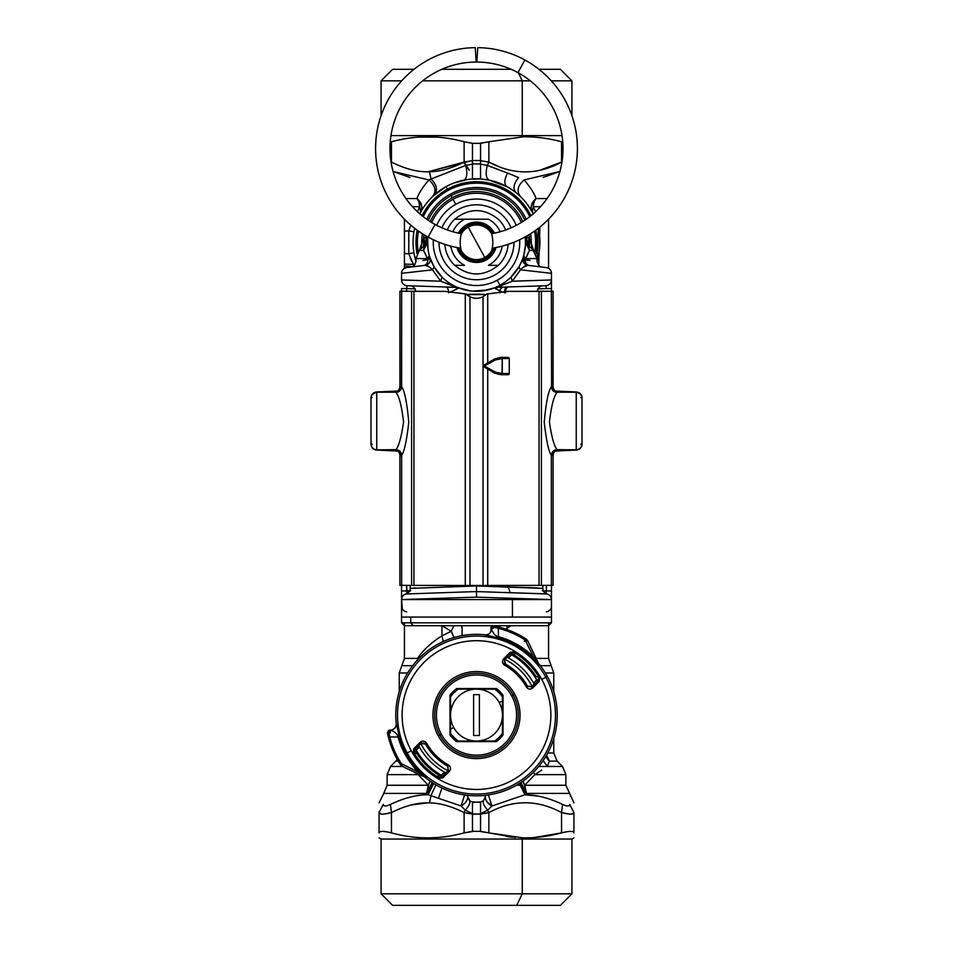 <?xml version="1.0" encoding="UTF-8"?>
<svg xmlns="http://www.w3.org/2000/svg" width="953" height="953" viewBox="0 0 953 953"><rect width="100%" height="100%" fill="white"/><g stroke="black" fill="none" stroke-linecap="round" stroke-linejoin="round"><path stroke-width="1.43" d="M491.736 617.056L493.809 617.056M410.683 590.8L401.547 590.943L401.547 585.345L401.547 606.191C401.475 609.038 403.167 610.944 406.609 611.909M512.44 617.056L401.547 617.056L410.719 617.056L410.719 622.821L401.547 622.821L410.719 622.821L410.719 617.056L512.44 617.056L512.44 599.568L512.44 617.056L551.453 617.056L512.44 617.056M402.357 609.146L401.547 599.568L512.44 599.568L401.547 599.568L476.5 597.15L551.453 599.568L512.44 599.568L551.453 599.568L476.5 597.15L401.547 599.568C401.725 596.721 403.167 594.863 405.871 593.981L476.5 591.563L476.5 597.15L476.5 591.563L405.871 593.981C408.575 593.1 410.016 591.241 410.195 588.394L476.5 585.976L476.5 591.563L476.5 587.953M537.695 587.93L476.5 585.976L508.294 587.131L510.212 592.718L476.5 591.563L510.212 592.718L508.294 587.131L542.805 588.394C542.984 591.241 544.425 593.1 547.129 593.981L510.212 592.718L546.677 593.85M508.294 587.131L508.294 585.452L508.294 587.131M546.391 288.568L545.89 285.721A5.766 5.766 0 0 0 551.453 279.956L512.273 281.218L496.704 287.341L545.89 285.721C549.285 285.292 551.144 283.363 551.453 279.956L551.453 288.568L546.391 288.568L551.453 288.568L551.453 291.249L551.453 279.956C551.144 283.363 549.285 285.292 545.89 285.721L546.391 288.568L537.718 288.878L546.391 288.568M543.353 590.836L546.391 590.943L546.391 585.38L546.391 590.943L542.317 590.8M505.531 292.797C505.59 289.343 506.448 287.425 508.092 287.044C506.448 287.425 505.59 289.343 505.531 292.797M504.471 292.845C504.53 289.39 505.352 287.461 506.936 287.079L508.092 287.044M495.024 287.651L495.095 288.497L502.946 292.237L499.217 290.605L502.171 287.246L499.217 290.605L495.095 288.497L497.621 287.401L495.095 288.497L495.024 287.651L496.704 287.341L482.194 290.963M495.929 287.27L496.549 287.008M497.823 286.412L499.777 285.412M504.423 282.553L499.991 285.292L501.361 285.948L499.991 285.292L502.469 283.839M503.446 283.22L504.876 282.231M506.281 281.206L510.582 277.502M510.975 277.12L512.273 281.218L510.975 277.12L518.873 266.923L520.469 269.818L512.273 281.218L520.469 269.818L551.453 273.332L551.453 279.956L551.453 273.332L520.469 269.818L518.873 266.923L520.171 264.529M514.096 273.714L518.873 266.911M526.914 236.868L528.724 238.143L526.914 236.868A50.7 50.7 0 0 0 526.806 236.01A50.7 50.7 0 0 1 526.914 236.868L525.234 237.047L526.902 236.856L526.747 239.346L525.234 237.035L525.508 242.276L529.487 250.436L525.508 242.276M525.413 245.362L524.996 249.352M525.365 246.017L523.697 255.487L525.472 258.585L523.697 255.487L522.994 257.775L525.186 259.764L522.994 257.775A5.766 5.766 0 0 0 527.759 265.315L527.759 265.315A5.766 5.766 0 0 1 522.994 257.775C522.22 261.777 523.816 264.291 527.759 265.315L546.391 267.602C549.512 268.246 551.203 270.152 551.453 273.332A5.766 5.766 0 0 0 546.391 267.602L527.759 265.315C526.259 264.946 523.828 266.447 520.469 269.818M522.625 258.847L521.529 261.634M510.939 277.156L507.794 279.991M499.991 285.292A49.008 49.008 0 0 0 525.21 236.904A49.008 49.008 0 0 1 449.22 282.993A49.008 49.008 0 0 1 427.79 236.904A49.008 49.008 0 0 0 499.991 285.292L497.228 280.23A43.242 43.242 0 0 1 433.329 239.739A43.242 43.242 0 0 0 497.228 280.23L499.991 285.292M521.339 222.502A49.008 49.008 0 0 0 431.661 222.502A49.008 49.008 0 0 1 453.009 199.272L455.772 204.335A43.242 43.242 0 0 1 516.288 225.337A43.242 43.242 0 0 0 436.712 225.337A43.242 43.242 0 0 1 455.772 204.335L453.009 199.272A49.008 49.008 0 0 1 521.339 222.502M498.085 286.281L496.525 287.008M470.484 290.915L457.976 287.651L457.905 288.497L457.976 287.651L456.296 287.341L407.11 285.721C403.715 285.292 401.856 283.363 401.547 279.956L401.547 273.332C401.797 270.152 403.488 268.246 406.609 267.602L425.241 265.315C429.184 264.291 430.78 261.777 430.006 257.775L429.303 255.487L427.528 258.585L423.513 250.436L424.276 245.66L427.647 238.298L427.766 237.047L426.086 236.868L427.766 237.047M457.928 287.639L456.785 287.151M456.69 287.115L454.688 286.174M454.521 286.091L450.364 283.744M442.025 277.12L440.727 281.218L442.025 277.12L434.127 266.923L432.531 269.818L434.127 266.923L430.006 257.775L427.814 259.764L427.528 258.585L429.303 255.487L428.767 253.415M431.471 261.634L430.375 258.847M428.004 249.364L427.647 238.298L426.253 239.346L427.647 238.298M432.531 269.818L401.547 273.332L432.531 269.818L440.727 281.218L432.531 269.818C429.172 266.447 426.741 264.946 425.241 265.315L429.612 267.185M427.528 258.585L415.961 258.585L427.528 258.585L427.814 259.764C427.742 262.992 426.42 264.898 423.882 265.482C426.42 264.898 427.742 262.992 427.814 259.764L422.929 260.419L427.814 259.764L430.006 257.775C430.78 261.777 429.184 264.291 425.241 265.315L406.609 267.602A5.766 5.766 0 0 0 401.547 273.332L401.547 279.956C401.856 283.363 403.715 285.292 407.11 285.721L406.609 288.568L401.547 288.568L401.547 291.249L401.547 288.568L406.609 288.568L406.609 291.249L406.609 288.568L415.282 288.878L406.609 288.568L407.11 285.721L456.296 287.341L440.727 281.218L401.547 279.956L440.727 281.218L464.147 289.712M455.379 287.401L457.905 288.497L450.054 292.237L457.905 288.497L455.379 287.401L446.064 287.079C447.648 287.461 448.47 289.39 448.529 292.845C448.47 289.39 447.648 287.461 446.064 287.079M406.49 593.779L405.871 593.981A5.766 5.766 0 0 0 401.547 599.568L401.547 590.943L406.609 590.943L406.609 585.38L407.11 593.802L406.609 590.943L409.647 590.836M373.838 449.256L371.92 447.433L373.838 449.256L376.554 450.042L395.983 450.721L376.53 450.042L397.758 451.079A5.766 5.766 0 0 0 396.234 450.733A5.766 5.766 0 0 1 397.758 451.067L375.303 449.864L372.051 447.624L370.991 444.277L372.099 444.324L370.991 444.122L372.099 444.122M486.161 294.584L466.839 294.584L486.161 294.584A112.43 112.43 0 0 0 466.839 294.584A112.43 112.43 0 0 1 486.161 294.584M499.217 290.605L499.801 292.702L499.217 290.605M472.259 291.106L487.829 289.962M547.129 593.981C549.833 594.863 551.275 596.721 551.453 599.568A5.766 5.766 0 0 0 547.129 593.981L547.117 593.981C549.833 594.863 551.275 596.721 551.453 599.568L551.453 606.203M546.391 590.943L545.89 593.802L546.391 590.943L551.453 590.943L546.391 590.943M427.647 238.417L424.276 245.66L427.647 238.417M427.492 242.276L423.513 250.436L419.332 250.436L423.513 250.436L427.492 242.276L427.837 248.125M424.299 245.636L426.253 239.346L426.086 236.868L426.253 239.346L424.276 245.66L424.276 238.143L426.086 236.868A50.7 50.7 0 0 1 426.194 236.01A50.7 50.7 0 0 0 426.086 236.868L424.276 238.143L424.276 245.66L423.537 246.362L423.537 238.75L424.276 238.143L423.537 238.75A53.082 53.082 0 0 1 423.954 234.688A53.082 53.082 0 0 0 423.537 238.75L423.537 246.362L424.276 245.66L423.513 250.436M580.949 394.423L576.446 391.993L555.432 391.04L577.697 392.183L580.949 394.423L582.009 397.913A5.766 5.766 180 0 0 576.243 392.195L558.839 392.148C555.337 391.814 553.407 389.884 553.074 386.382L553.074 291.249L540.22 291.249L553.074 291.249L551.358 291.296L553.074 291.249L553.074 386.382L551.573 386.43L553.074 386.382C553.407 389.884 555.337 391.814 558.839 392.148L576.243 392.148L557.326 392.195L576.243 392.195L576.243 449.852L557.112 449.637C554.229 446.457 551.668 437.272 549.44 422.096C551.31 405.883 553.86 395.995 557.112 392.41L557.326 392.195A5.766 5.754 88.4 0 1 551.573 386.43L551.358 291.296L507.949 291.38L486.816 293.965L507.949 291.38L487.722 293.917L487.722 362.974L487.722 293.917L486.816 293.977L507.949 291.392L539.053 291.356L539.053 585.404L539.053 291.356L541.411 291.344L541.411 585.404L541.411 291.344L551.358 291.296L551.573 386.43C551.918 389.932 553.836 391.85 557.326 392.195L557.112 392.41C553.633 392.052 551.716 390.146 551.358 386.692C548.344 390.98 545.962 402.857 544.234 422.31C546.295 440.524 548.678 451.531 551.358 455.367C551.716 451.901 553.633 449.995 557.112 449.637L557.326 449.852C553.836 450.197 551.918 452.115 551.573 455.617L551.358 455.367C548.678 451.531 546.295 440.524 544.234 422.31C545.962 402.857 548.344 390.98 551.358 386.692C551.716 390.146 553.633 392.052 557.112 392.41C553.86 395.995 551.31 405.883 549.44 422.096C551.668 437.272 554.229 446.457 557.112 449.637C553.633 449.995 551.716 451.901 551.358 455.367L551.358 585.356L487.722 585.452L487.722 369.085L487.722 585.452L483.028 585.452L483.028 296.752L486.816 293.965L482.98 296.764A110.131 110.131 180 0 0 482.98 296.752A14.414 14.414 0 0 1 470.02 296.752L466.184 293.965L470.02 296.752A14.414 14.414 180 0 0 482.98 296.752L482.98 296.764A110.131 110.131 0 0 1 483.016 296.752L486.816 293.965L483.028 296.752C478.68 298.837 474.32 298.837 469.972 296.752L466.184 293.965L445.051 291.38L466.184 293.977L445.051 291.38L399.926 291.249L399.926 386.382C399.593 389.884 397.663 391.814 394.161 392.148C397.663 391.814 399.593 389.884 399.926 386.382L401.427 386.43L399.926 386.382L399.926 291.249L401.642 291.296L401.427 386.43A5.766 5.754 -88.4 0 1 395.674 392.195L376.757 392.148A5.766 5.766 180 0 0 370.991 397.913L370.991 397.913A5.766 5.766 0 0 1 376.757 392.148L395.674 392.195L376.757 392.195A5.766 5.766 180 0 0 370.991 397.961L372.099 397.723L370.991 397.758L370.991 444.289L370.991 397.735L372.051 394.423L376.554 391.993L397.568 391.04A5.766 5.766 0 0 1 396.234 391.302A5.766 5.766 0 0 0 397.568 391.04L376.554 391.993L395.983 391.314L376.554 391.993L372.051 394.423M401.547 279.956A5.766 5.766 0 0 0 407.11 285.721M529.487 250.436L533.668 250.436L529.487 250.436L528.724 245.66L525.353 238.417L528.724 245.66L529.487 250.436L525.186 259.764C525.258 262.992 526.58 264.898 529.118 265.482C526.58 264.898 525.258 262.992 525.186 259.764L530.071 260.419L525.186 259.764L525.472 258.585L537.039 258.585L525.472 258.585M430.208 221.596A50.7 50.7 0 0 1 522.792 221.596A50.7 50.7 0 0 0 430.208 221.596M422.393 233.711A54.774 54.774 0 0 0 421.738 243.611A54.774 54.774 0 0 1 422.393 233.711A54.774 54.774 0 0 0 421.738 243.611L419.368 250.436L421.738 243.611C420.285 252.712 419.761 248.614 419.737 250.055L423.537 246.362L419.332 250.436L415.961 258.585L415.961 261.36C414.758 265.268 413.066 267.174 410.898 267.078L410.898 267.078M427.945 248.9L428.552 252.426M415.305 587.93L410.195 588.394L410.195 585.392M430.006 257.775L430.006 257.775A5.766 5.766 0 0 1 425.241 265.315M525.448 244.659L525.496 243.182M528.724 245.66L532.596 249.376L528.724 245.66L526.747 239.346L528.724 245.66L528.724 238.143L528.724 245.66L525.353 238.298L526.747 239.346M533.966 251.247L529.463 238.75A53.082 53.082 0 0 0 529.046 234.688A53.082 53.082 0 0 1 529.463 238.75L528.724 238.143L529.463 238.75L529.463 246.362L529.463 238.75L531.262 243.575M526.58 265.041L522.994 257.775C522.22 261.134 523.388 263.552 526.509 265.017M523.4 267.174L527.783 265.327M582.009 397.735L580.901 397.723L582.009 397.746L582.009 444.038L582.009 397.758L580.901 397.723L582.009 397.758L581.83 396.293L582.009 397.735M580.901 444.122L582.009 444.122L580.949 447.624L577.697 449.864L555.242 451.079A5.766 5.766 0 0 1 556.766 450.733A5.766 5.766 0 0 0 555.242 451.067L576.446 450.042L557.017 450.721L576.446 450.042L579.162 449.256L581.08 447.433L579.162 449.256M580.901 444.324L582.009 444.277M551.453 585.345L551.453 599.568L551.453 585.345M546.391 611.909C549.833 610.944 551.525 609.038 551.453 606.191L551.453 622.821L410.719 622.821L413.245 625.704L404.429 625.704L401.547 622.821L401.547 599.568M545.89 285.721L496.704 287.341L512.273 281.218L551.453 279.956M520.481 263.921L522.744 258.513M373.838 392.779L371.92 394.602L373.838 392.779M401.547 273.332L401.547 279.753M428.183 220.274A53.082 53.082 0 0 1 451.055 195.699L452.199 197.795L451.055 195.699A53.082 53.082 0 0 1 524.817 220.274A53.082 53.082 0 0 0 428.183 220.274M422.072 242.276L423.537 238.75L422.072 242.276M419.368 250.436L419.034 251.247M424.597 252.247L425.812 254.808M527.176 254.832L528.343 252.366M530.952 242.348L533.632 250.436L532.596 249.376L537.039 258.585L537.039 261.36C538.266 265.268 539.946 267.174 542.102 267.078L542.102 267.078M551.453 273.332L551.453 279.753M579.162 392.779L581.08 394.602L579.162 392.779M556.766 391.302A5.766 5.766 0 0 1 555.432 391.04A5.766 5.766 0 0 0 556.766 391.302M395.829 449.852L395.829 449.852A5.766 5.754 -88.4 0 1 401.427 455.617C401.082 452.115 399.164 450.197 395.674 449.852L376.757 449.852L376.757 392.195L395.674 392.195C399.164 391.85 401.082 389.932 401.427 386.43L401.642 386.692C404.656 390.98 407.038 402.857 408.766 422.31C406.705 440.524 404.322 451.531 401.642 455.367C401.284 451.901 399.367 449.995 395.888 449.637C398.771 446.457 401.332 437.272 403.56 422.096C401.689 405.883 399.14 395.995 395.888 392.41C399.367 392.052 401.284 390.146 401.642 386.692L401.642 291.296L411.589 291.344L411.589 585.404L465.278 585.452L413.947 585.404L413.947 291.356L413.947 585.404L411.589 585.404L411.589 291.344L445.051 291.38L465.278 293.917L465.278 585.452L469.972 585.452L465.278 585.452L465.278 293.917L469.972 296.752L469.972 585.452L483.028 585.452L469.972 585.452L469.972 296.752C474.32 298.837 478.68 298.837 483.028 296.752L483.028 585.452L551.358 585.356L551.358 455.367L553.074 455.57C553.407 452.067 555.337 450.15 558.839 449.804C555.337 450.15 553.407 452.067 553.074 455.57L551.573 455.617A5.766 5.754 88.4 0 1 557.171 449.852L576.243 449.852C579.746 449.506 581.675 447.588 582.009 444.086L582.009 444.086A5.766 5.766 0 0 1 576.243 449.852L576.243 392.195A5.766 5.766 0 0 1 582.009 397.961A5.766 5.766 180 0 0 576.243 392.148A5.766 5.766 0 0 1 582.009 397.913L582.009 444.038M476.5 585.976L410.195 588.394M376.554 450.042L375.339 449.876M372.099 444.324L370.991 444.289M371.17 396.293L370.991 397.735L372.099 397.723L370.991 397.758L371.17 396.305M375.339 392.171L376.554 391.993M426.777 219.309A54.774 54.774 0 0 1 450.245 194.209L451.055 195.699L450.245 194.209A54.774 54.774 0 0 1 526.223 219.309A54.774 54.774 0 0 0 426.777 219.309A54.774 54.774 0 0 1 526.223 219.309M526.699 264.207L526.354 264.958M530.607 233.711A54.774 54.774 0 0 1 531.262 243.611L531.262 243.611A54.774 54.774 0 0 0 530.607 233.711A54.774 54.774 0 0 1 531.262 243.611C532.393 251.795 533.108 248.685 533.263 250.055L532.596 249.376M576.446 391.993L577.661 392.171M557.017 391.314L555.313 391.254M577.661 449.876L576.446 450.042M448.172 190.421A59.098 59.098 0 0 1 529.773 216.676A59.098 59.098 0 0 0 448.172 190.421L447.469 189.147A60.539 60.539 0 0 1 530.928 215.759A60.539 60.539 0 0 0 447.469 189.147L448.172 190.421A59.098 59.098 0 0 0 423.227 216.676A59.098 59.098 0 0 1 448.172 190.421M534.526 231.091A59.098 59.098 0 0 1 534.824 251.795A59.098 59.098 0 0 0 534.526 231.091M418.176 251.795A59.098 59.098 0 0 1 418.474 231.091A59.098 59.098 0 0 0 418.176 251.795M535.812 230.173A60.539 60.539 0 0 1 535.955 253.701A60.539 60.539 0 0 0 535.812 230.173M417.045 253.701A60.539 60.539 0 0 1 417.188 230.173A60.539 60.539 0 0 0 417.045 253.701M422.072 215.759A60.539 60.539 0 0 1 447.469 189.147L446.087 186.621A63.422 63.422 0 0 1 533.192 213.853A63.422 63.422 0 0 0 446.087 186.621L447.469 189.147A60.539 60.539 0 0 0 422.072 215.759M539.1 232.115L538.35 228.267A63.422 63.422 0 0 1 537.039 261.182A63.422 63.422 0 0 0 538.35 228.267L537.039 261.182L538.397 256.095M414.543 255.833L415.961 261.182A63.422 63.422 0 0 1 414.65 228.267A63.422 63.422 0 0 0 415.961 261.182L415.258 258.751M419.808 213.853A63.422 63.422 0 0 1 446.087 186.621A63.422 63.422 0 0 0 419.808 213.853L420.678 212.174C422.906 207.063 421.667 202.524 416.961 198.546C418.665 193.471 422.632 187.264 428.85 179.926L430.982 179.021L429.541 171.754C439.905 171.647 451.436 168.419 464.123 162.07L472.462 160.688L464.123 162.07L465.707 165.453L464.123 162.07L464.123 141.771L472.462 143.343L480.538 143.343L480.538 178.795L472.462 178.795L472.462 163.94L480.538 163.94L472.462 163.94L472.462 160.533L480.538 160.533L472.462 160.533L472.462 143.343L472.462 178.985L468.483 179.367M454.736 219.214L464.611 219.214A25.945 25.945 0 0 0 452.806 231.722A25.945 25.945 0 0 1 464.611 219.214L454.736 219.214A31.711 31.711 0 0 0 447.291 229.947A31.711 31.711 0 0 1 454.736 219.214C469.245 207.766 483.755 207.766 498.264 219.214A31.711 31.711 0 0 1 505.709 229.947A31.711 31.711 0 0 0 498.264 219.214C483.755 207.766 469.245 207.766 454.736 219.214M464.611 265.339L454.736 265.339A31.711 31.711 0 0 1 444.86 244.361A31.711 31.711 0 0 0 454.736 265.339C469.245 276.799 483.755 276.799 498.264 265.339L488.389 265.339A25.945 25.945 0 0 0 502.16 246.124A25.945 25.945 0 0 1 488.389 265.339L498.264 265.339A31.711 31.711 0 0 0 508.14 244.361A31.711 31.711 0 0 1 498.264 265.339L488.389 265.339L498.264 265.339C483.755 276.799 469.245 276.799 454.736 265.339L464.611 265.339A25.945 25.945 0 0 1 450.84 246.124A25.945 25.945 0 0 0 464.611 265.339M456.153 219.214L488.389 219.214A25.945 25.945 0 0 1 500.194 231.722A25.945 25.945 0 0 0 488.389 219.214L457.607 219.214M513.977 242.276L513.977 242.276A37.477 37.477 0 0 1 476.5 279.753A37.477 37.477 0 0 1 439.023 242.229A37.477 37.477 0 0 0 439.023 242.276L439.023 242.276A37.477 37.477 0 0 0 476.5 279.753A37.477 37.477 0 0 0 513.977 242.229A37.477 37.477 0 0 1 513.977 242.276M441.93 227.815A37.477 37.477 0 0 1 511.07 227.815A37.477 37.477 0 0 0 441.93 227.815M519.671 239.739A43.242 43.242 0 0 1 497.228 280.23A43.242 43.242 0 0 0 519.671 239.739M463.718 265.339L457.607 265.339L463.718 265.339M488.389 219.214L464.611 219.214L488.389 219.214M410.719 622.821L551.453 622.821L548.571 625.704L413.245 625.704L410.719 622.821M413.245 625.704L539.755 625.704M502.445 715.084L502.445 733.31A31.711 31.711 0 0 1 494.738 741.029L476.5 741.029A25.945 25.945 0 0 0 502.445 715.084L502.445 696.846L502.445 715.084A25.945 25.945 0 0 0 499.265 702.635L502.445 700.908L502.445 715.084A25.945 25.945 0 0 1 476.5 741.029L458.262 741.029A31.711 31.711 0 0 1 450.555 733.31L450.555 696.846A31.711 31.711 0 0 1 458.262 689.126L476.5 689.126A25.945 25.945 0 0 0 453.735 727.52L450.555 729.248L453.735 727.52A25.945 25.945 0 0 0 476.5 741.029A25.945 25.945 0 0 1 450.555 715.084L450.555 733.31A31.711 31.711 0 0 0 458.262 741.029L494.738 741.029A31.711 31.711 0 0 0 502.445 733.31L502.445 696.846L502.445 700.908L499.265 702.635A25.945 25.945 0 0 0 476.5 689.126L494.738 689.126A31.711 31.711 0 0 1 502.445 696.846A31.711 31.711 0 0 0 494.738 689.126L458.262 689.126A31.711 31.711 0 0 0 450.555 696.846L450.555 715.084A25.945 25.945 0 0 1 499.265 702.635A25.945 25.945 0 0 1 502.445 715.084M450.555 733.31L450.555 696.846L450.555 733.31M479.383 735.513L479.383 694.642L473.617 694.642L473.617 735.513L479.383 735.513L473.617 735.513L473.617 694.642L479.383 694.642L479.383 735.513M390.408 732.952L390.408 730.069A2.883 2.883 0 0 0 387.585 733.536L387.907 735.037A90.809 90.809 0 0 0 400.284 764.449A5.766 5.766 0 0 0 401.249 765.581A5.766 5.766 0 0 1 400.284 764.449A5.766 5.766 0 0 0 402.69 766.546L424.8 777.064A80.719 80.719 0 0 0 538.493 663.371L527.962 641.262A5.766 5.766 0 0 0 525.877 638.867A90.809 90.809 0 0 0 496.453 626.49L494.964 626.157A2.883 2.883 0 0 0 491.486 628.98L494.964 626.157L496.453 626.49L491.486 628.98L496.453 626.49A90.809 90.809 0 0 1 525.877 638.867L525.139 639.999A89.463 89.463 0 0 0 498.336 628.325L496.453 626.49L498.336 628.325L494.393 627.408L498.336 628.325L498.443 636.628C495.524 636.151 493.213 633.662 491.486 629.147L491.486 629.147C493.213 633.662 495.524 636.151 498.443 636.628L498.336 628.325A89.463 89.463 0 0 1 525.139 639.999L525.877 638.867L527.962 641.262A5.766 3.085 155 0 0 525.139 639.999L527.962 641.262L538.528 663.919L533.406 656.796L525.139 639.999L533.406 656.796A81.458 81.458 0 0 0 498.443 636.628A81.458 81.458 0 0 1 533.406 656.796L538.493 663.371A80.719 80.719 0 0 1 424.8 777.064L426.491 777.827L419.177 771.037A80.112 80.112 0 0 1 406.192 753.489L407.181 752.941A78.98 78.98 0 0 1 438.63 645.765A78.98 78.98 0 0 1 545.819 677.214L541.769 679.418A74.37 74.37 0 0 0 440.846 649.815A74.37 74.37 0 0 0 411.231 750.738L407.181 752.941L411.231 750.738A74.37 74.37 0 0 0 512.154 780.34A74.37 74.37 0 0 0 541.769 679.418L545.819 677.214A78.98 78.98 0 0 1 514.37 784.39A78.98 78.98 0 0 1 407.181 752.941A78.98 78.98 0 0 0 514.37 784.39A78.98 78.98 0 0 0 545.819 677.214L547.344 676.38L545.819 677.214A78.98 78.98 0 0 0 438.63 645.765A78.98 78.98 0 0 0 407.181 752.941L406.192 753.489A80.112 80.112 0 0 0 419.177 771.037L426.491 777.827L402.69 766.546L400.284 764.449L401.416 763.722A5.766 3.085 115 0 0 402.69 766.546L401.416 763.722L400.284 764.449A90.809 90.809 0 0 1 387.907 735.037L387.585 733.536L390.408 730.069L387.907 735.037L389.741 736.907A89.463 89.463 0 0 0 401.416 763.722L418.212 771.978L425.336 777.112L418.212 771.978L401.416 763.722A89.463 89.463 0 0 1 389.741 736.907L387.907 735.037L388.824 732.964L389.741 736.907L388.824 732.964L390.575 730.069C395.078 731.785 397.58 734.108 398.056 737.026L389.741 736.907L398.056 737.026A81.458 81.458 0 0 0 418.212 771.978L419.177 771.037L418.212 771.978A81.458 81.458 0 0 1 405.013 754.133L406.192 753.489L405.013 754.133A81.458 81.458 0 0 1 398.056 737.026L399.355 736.657A80.112 80.112 0 0 0 406.192 753.489A80.112 80.112 0 0 1 399.355 736.657L398.056 737.026C397.58 734.108 395.078 731.785 390.575 730.069C394.363 729.629 396.269 727.508 396.305 723.684L399.355 736.657L396.305 723.684C396.269 727.508 394.363 729.629 390.575 730.069L390.504 730.069C394.292 729.629 396.21 727.508 396.234 723.684L396.234 723.684A80.719 80.719 0 0 1 485.113 634.817L498.085 637.926A80.112 80.112 0 0 1 532.465 657.761L539.243 665.075L532.465 657.761L533.406 656.796L532.465 657.761A80.112 80.112 0 0 0 498.085 637.926L498.443 636.628L498.085 637.926L485.113 634.877C488.925 634.853 491.057 632.935 491.486 629.147C491.057 632.935 488.925 634.853 485.113 634.877L485.113 634.817C488.925 634.781 491.057 632.875 491.486 629.087L491.486 629.087M512.309 654.604L513.56 654.616A70.915 70.915 0 0 0 513.429 654.532A70.915 70.915 0 0 1 536.134 676.69L538.886 677.059L538.457 680.597L536.336 680.359L534.288 682.551L534.693 683.289A66.305 66.305 0 0 0 534.288 682.551L536.968 679.275M439.119 775.349A70.915 70.915 0 0 1 415.949 752A70.915 70.915 0 0 0 416.032 752.143L416.032 750.893M438.297 735.954L439.809 735.12L438.297 735.954A43.528 43.528 0 0 1 455.629 676.88A43.528 43.528 0 0 1 514.703 694.213A43.528 43.528 0 0 1 497.371 753.275A43.528 43.528 0 0 1 438.297 735.954A43.528 43.528 0 0 0 497.371 753.275A43.528 43.528 0 0 0 514.703 694.213L513.19 695.035L514.703 694.213A43.528 43.528 0 0 0 455.629 676.88A43.528 43.528 0 0 0 438.297 735.954M439.809 735.12A41.801 41.801 0 0 0 496.537 751.762A41.801 41.801 0 0 0 513.19 695.035A41.801 41.801 0 0 0 456.463 678.393A41.801 41.801 0 0 0 439.809 735.12L441.334 734.286A40.074 40.074 0 0 0 495.715 750.249A40.074 40.074 0 0 0 511.666 695.869L513.19 695.035A41.801 41.801 0 0 1 496.537 751.762A41.801 41.801 0 0 1 439.809 735.12A41.801 41.801 0 0 1 456.463 678.393A41.801 41.801 0 0 1 513.19 695.035L511.666 695.869A40.074 40.074 0 0 0 457.285 679.906A40.074 40.074 0 0 0 441.334 734.286L439.809 735.12M456.606 688.554L496.394 688.554A33.152 33.152 0 0 1 503.017 695.19L503.017 734.966A33.152 33.152 0 0 1 496.394 741.601L456.606 741.601A33.152 33.152 0 0 1 449.983 734.966L449.983 695.19A33.152 33.152 0 0 1 456.606 688.554A33.152 33.152 0 0 0 449.983 695.19L449.983 734.966A33.152 33.152 0 0 0 456.606 741.601L496.394 741.601A33.152 33.152 0 0 0 503.017 734.966L503.017 695.19A33.152 33.152 0 0 0 496.394 688.554L456.606 688.554M441.334 734.286A40.074 40.074 0 0 1 457.285 679.906A40.074 40.074 0 0 1 511.666 695.869A40.074 40.074 0 0 1 495.715 750.249A40.074 40.074 0 0 1 441.334 734.286M424.8 777.064L423.525 776.266L424.8 777.064M418.712 747.605L418.307 746.866A66.305 66.305 0 0 0 418.712 747.605L416.664 749.797L418.712 747.605L418.307 746.866M537.683 662.109L532.822 651.685L537.683 662.109M485.113 634.817A80.719 80.719 0 0 0 396.234 723.684M413.102 771.406L423.525 776.266L413.102 771.406M513.429 654.532A70.915 70.915 0 0 1 513.56 654.616L511.225 655.235L509.021 657.296L511.225 655.235L510.975 653.115L514.513 652.698A73.059 73.059 0 0 1 538.886 677.059L536.134 676.69A70.915 70.915 0 0 0 514.882 655.438L512.905 654.211M514.882 655.438L514.513 652.698L514.882 655.438L513.56 654.616M415.639 751.476L416.032 752.143A70.915 70.915 0 0 1 415.949 752M440.691 775.551L443.979 772.859L441.775 774.92L442.025 777.04L438.487 777.457A73.059 73.059 0 0 1 414.114 753.096L414.543 749.558L416.664 749.797L415.889 751.905L416.866 753.466L414.114 753.096L416.866 753.466A70.915 70.915 0 0 0 438.118 774.718L438.451 774.932M438.297 774.825L440.095 775.945M438.118 774.718L438.487 777.457L438.118 774.718L439.667 775.682M416.664 749.797L414.543 749.558L421.035 743.066L420.213 742.244C422.632 740.457 424.752 740.743 426.587 743.126L421.035 743.066L414.543 749.558L413.721 748.748L414.543 749.558L414.114 753.096L413.125 753.692L414.114 753.096A73.059 73.059 0 0 0 438.487 777.457L437.88 778.446A74.203 74.203 0 0 1 413.125 753.692L413.721 748.748L420.213 742.244L420.976 743.495L425.514 744.102A58.669 58.669 0 0 0 447.469 766.057L448.518 770.548L447.469 766.057A58.669 58.669 0 0 1 425.514 744.102L425.586 743.685A58.407 58.407 0 0 0 447.886 765.998L448.089 770.608L447.886 765.998A58.407 58.407 0 0 1 425.586 743.685L421.035 743.066L426.587 743.126A57.251 57.251 0 0 0 448.458 764.997L447.886 765.998L448.458 764.997C450.829 766.831 451.126 768.952 449.328 771.358L448.518 770.548L449.328 771.358L442.835 777.851L442.025 777.04L448.518 770.548L442.025 777.04L442.835 777.851L437.88 778.446L438.487 777.457L442.025 777.04L441.775 774.92M527.414 686.47L532.024 686.66L527.414 686.47A58.407 58.407 0 0 0 505.114 664.158L505.531 664.098A58.669 58.669 0 0 1 527.486 686.053L531.965 687.089L538.457 680.597L538.886 677.059A73.059 73.059 0 0 0 514.513 652.698L510.975 653.115L504.482 659.607L505.531 664.098L504.482 659.607L504.542 665.17A57.251 57.251 0 0 1 526.413 687.03C528.248 689.412 530.368 689.71 532.787 687.911L539.279 681.419L539.874 676.463A74.203 74.203 0 0 0 515.12 651.709L510.165 652.305L503.672 658.797C501.874 661.203 502.171 663.324 504.542 665.17C502.171 663.324 501.874 661.203 503.672 658.797L504.482 659.607L503.672 658.797L510.165 652.305L510.975 653.115L510.165 652.305L515.12 651.709L514.513 652.698L515.12 651.709A74.203 74.203 0 0 1 539.874 676.463L538.886 677.059L539.874 676.463L539.279 681.419L538.457 680.597L539.279 681.419L532.787 687.911L531.965 687.089L532.787 687.911C530.368 689.71 528.248 689.412 526.413 687.03L527.414 686.47L526.413 687.03A57.251 57.251 0 0 0 504.542 665.17L505.114 664.158A58.407 58.407 0 0 1 527.414 686.47M411.231 750.738A74.37 74.37 0 0 1 440.846 649.815A74.37 74.37 0 0 1 541.769 679.418A74.37 74.37 0 0 1 512.154 780.34A74.37 74.37 0 0 1 411.231 750.738M448.458 764.997A57.251 57.251 0 0 1 426.587 743.126C424.752 740.743 422.632 740.457 420.213 742.244L413.721 748.748L413.125 753.692A74.203 74.203 0 0 0 437.88 778.446L442.835 777.851L449.328 771.358C451.126 768.952 450.829 766.831 448.458 764.997M536.336 680.359L538.457 680.597L531.965 687.089L534.895 683.658L534.288 682.551M445.075 773.467L448.089 770.608L445.075 773.467L443.979 772.859L445.075 773.467M534.693 683.289L532.024 686.66L527.486 686.053A58.669 58.669 0 0 0 505.531 664.098L504.482 659.607L510.975 653.115L511.225 655.235M420.19 744.269L418.105 746.497L420.19 744.269M420.976 743.495L420.833 743.626A62.564 62.564 0 0 0 447.946 770.739A62.564 62.564 0 0 1 420.833 743.626L420.976 743.495M507.925 656.688L504.911 659.547L507.925 656.688L509.021 657.296L507.925 656.688M387.907 735.037A90.809 90.809 0 0 1 387.585 733.536A90.809 90.809 0 0 0 387.907 735.037M496.453 626.49A90.809 90.809 0 0 0 494.964 626.157L494.952 626.192C493.237 625.847 492.082 626.788 491.486 628.98M524.305 641.286L525.139 639.999L524.305 641.286M538.767 265.47L539.863 227.076L538.767 265.47M535.526 211.757L533.37 206.694L540.518 206.694L533.37 206.694L532.322 212.174C529.88 208.504 531.119 203.966 536.039 198.546A11.531 9.101 -90 0 0 533.37 206.694L535.526 211.757M553.764 691.699L553.764 672.985L545.378 672.985L553.764 672.985L551.168 665.694L540.351 665.694L551.168 665.694L548.571 658.404L535.955 658.404L548.571 658.404L548.571 622.821M505.769 629.111L510.999 625.704L505.769 629.111M445.79 772.859A65.447 65.447 0 0 1 418.712 745.794A65.447 65.447 0 0 0 445.79 772.859M511.725 654.854A69.772 69.772 0 0 1 536.718 679.846A69.772 69.772 0 0 0 511.725 654.854M441.275 775.301A69.772 69.772 0 0 1 416.282 750.309A69.772 69.772 0 0 0 441.275 775.301M534.288 684.361A65.447 65.447 0 0 0 507.21 657.296A65.447 65.447 0 0 1 534.288 684.361M505.054 659.416A62.564 62.564 0 0 1 532.167 686.529A62.564 62.564 0 0 0 505.054 659.416M549.428 761.125A11.531 10.948 25.3 0 1 545.998 756.146L549.428 761.125A11.531 10.423 90 0 1 546.569 755.169L549.428 761.125L557.136 761.125L549.428 761.125L547.332 766.474L549.428 761.125M526.497 793.408A11.531 8.958 52.2 0 1 520.898 782.496L526.497 793.408A11.531 6.218 90 0 1 524.686 785.26L526.497 793.408L569.251 793.408L526.497 793.408L524.936 794.742L526.497 793.408M522.994 781.067A11.531 5.206 -127.8 0 0 524.686 785.26L534.836 774.634L565.868 774.634L534.836 774.634L533.573 772.168L534.836 774.634L524.686 785.26L565.868 785.26L524.686 785.26L522.994 781.067M485.422 799.329L485.089 797.101C485.708 800.877 487.984 803.832 491.927 805.988L524.936 794.742L519.314 783.509L524.936 794.742C536.491 794.766 549.023 797.995 562.556 804.427C567.023 806.5 569.418 806.5 569.739 804.427C570.835 791.347 570.835 791.347 569.739 804.427C569.418 806.5 567.023 806.5 562.556 804.427C549.023 797.995 536.491 794.766 524.936 794.742L491.927 805.988L488.401 794.921L491.927 805.988L487.126 801.938M571.764 814.065L573.944 812.587C573.944 799.507 573.944 799.507 573.944 812.587L569.739 804.427C570.835 791.347 570.835 791.347 569.739 804.427L573.944 812.587C573.658 814.648 569.537 814.648 561.555 812.587L562.556 804.427L561.555 812.587C537.337 799.507 513.107 799.507 488.877 812.587L487.781 810.11L480.538 813.648L487.781 810.11C483.683 805.714 482.337 802.366 483.731 800.067C482.337 802.366 483.683 805.714 487.781 810.11L491.927 805.988L487.781 810.11L488.877 812.587L480.538 814.124L472.462 814.124L472.462 802.366L480.538 801.926A5.766 5.766 0 0 0 485.137 796.565L485.911 795.255L485.101 797.006M404.429 220.477L404.429 231.102L408.766 230.852L404.429 231.102L404.429 220.477L404.429 264.088L404.429 219.166L404.429 220.477L405.692 220.429L404.429 220.477L404.429 219.166M461.288 805.845L461.073 805.988C465.016 803.832 467.292 800.865 467.911 797.101L467.089 795.255L467.911 797.101L467.566 799.364M461.073 805.988L464.599 794.921L461.073 805.988L438.463 798.292L441.978 788.048L438.463 798.292L461.073 805.988L465.219 810.11L461.073 805.988M436.283 905.35L516.717 905.35L392.612 905.35L381.081 893.819L522.244 893.819L516.717 905.35L522.244 893.819L571.919 893.819L381.081 893.819L381.081 839.045L522.244 839.045L522.244 893.819L522.244 839.045L571.919 839.045L381.081 839.045L379.056 837.878M536.039 198.546C534.335 193.483 530.368 187.276 524.15 179.926L559.887 171.48L524.15 179.926C530.368 187.276 534.335 193.483 536.039 198.546L547.07 198.546L536.039 198.546C531.333 202.524 530.094 207.063 532.322 212.174L532.072 209.434M573.944 802.879L565.868 785.26L565.868 774.634L562.496 766.474L538.743 766.474L562.496 766.474L557.136 761.125L553.764 752.965L547.772 752.965L553.764 752.965L553.764 738.456M541.685 770.119L534.836 774.634M524.936 794.742L538.397 796.16M570.418 796.303L570.478 795.636M511.165 69.307L441.835 69.307L511.165 69.307M414.031 69.307C385.774 69.307 385.774 69.307 414.031 69.307L392.612 69.307L381.081 80.838L401.689 80.838L381.081 80.838L381.081 115.754M522.244 80.838L422.691 80.838L522.244 80.838L518.444 72.916L522.244 80.838L522.244 135.612L390.98 135.612L522.244 135.612L522.244 80.838L530.309 80.838L522.244 80.838M494.297 181.404L489.163 180.141C485.994 178.354 485.363 173.47 487.293 165.453L507.592 173.065C504.22 179.617 503.994 184.132 506.913 186.621C503.994 184.132 504.22 179.617 507.592 173.065L518.67 177.603C513.548 183.703 512.666 188.73 516.014 192.673L514.155 191.243M516.014 192.673L520.314 196.413C516.419 191.005 517.693 185.501 524.15 179.926C517.693 185.501 516.419 191.005 520.314 196.413L516.014 192.673C512.666 188.73 513.548 183.703 518.67 177.603L507.592 173.065M513.524 190.791L507.592 187.002M497.811 169.265L487.293 165.453L488.877 162.07L480.538 160.688L488.877 162.07L487.293 165.453L480.538 164.13L487.293 165.453C485.363 173.47 485.994 178.354 489.163 180.141L480.538 178.985L489.163 180.141L506.913 186.621L511.666 189.492M543.198 760.542L547.332 766.474M483.731 800.067L484.529 798.876M467.661 795.314A5.766 5.766 0 0 1 467.863 796.565A5.766 5.766 0 0 0 467.661 795.314L467.863 796.565A5.766 5.766 0 0 0 472.462 801.926L472.462 813.981L464.123 812.587L465.219 810.11C469.317 805.714 470.663 802.366 469.269 800.067C470.663 802.366 469.317 805.714 465.219 810.11L472.462 813.648L465.219 810.11L464.123 812.587C451.436 806.238 439.905 803.01 429.529 802.902L430.947 795.707L438.463 798.292L430.947 795.707L435.866 784.819L430.947 795.707L428.064 794.742L433.686 783.509L428.064 794.742L426.503 793.408L428.314 785.26L418.164 774.634L413.447 771.561M468.411 798.769L467.911 797.101L469.769 800.568M485.125 796.827L485.339 795.314A5.766 5.766 0 0 0 485.137 796.565A5.766 5.766 0 0 1 485.339 795.314L485.137 796.565A5.766 5.766 0 0 1 480.538 801.926L480.538 803.069M499.074 625.704L500.099 627.384L499.074 625.704M490.914 628.468A5.766 5.766 0 0 1 491.617 625.704A5.766 5.766 0 0 0 490.914 628.468L490.914 631.601L491.343 626.3M490.914 631.601L490.914 630.469M506.555 625.704L507.484 628.075L506.555 625.704M480.538 806.524L480.538 803.343M481.622 801.592L482.409 801.187M472.462 803.343L472.462 806.524M472.462 813.981L480.538 813.981L472.462 813.981L480.538 814.124L480.538 831.314L472.462 831.314L472.462 814.124L472.462 831.54L464.123 832.886L464.123 812.587L472.462 813.969L464.123 812.587L464.123 832.886C439.893 839.522 415.663 839.522 391.445 832.886C383.499 830.897 379.377 830.897 379.056 832.886L379.056 812.587L379.056 832.886C379.056 839.522 379.056 839.522 379.056 832.886C379.377 830.897 383.499 830.897 391.445 832.886L391.445 812.587L384.19 814.029M480.538 801.926L480.538 813.981L488.877 812.587L488.877 832.886L480.538 831.54L480.538 802.366L472.462 801.926A5.766 5.766 0 0 1 467.863 796.565L467.875 796.839M539.541 249.269L539.815 238.536M533.192 213.853L532.596 212.698M445.134 187.157L434.318 194.912C437.987 190.147 436.867 184.858 430.982 179.021L465.707 165.453L472.462 164.13L465.707 165.453L430.982 179.021C436.867 184.858 437.987 190.147 434.318 194.912L432.686 196.413C436.581 191.005 435.307 185.501 428.85 179.926C435.307 185.501 436.581 191.005 432.686 196.413L429.684 199.487M408.825 230.614L408.766 253.712L404.429 253.462L404.429 264.088L413.447 264.41L414.09 265.601L413.447 264.41L404.429 264.088L404.429 253.462L408.825 253.939M414.948 264.612L413.447 264.41L408.766 253.712L413.947 252.759L408.766 253.712L408.766 230.852L410.219 226.6M412.661 266.566L404.429 265.851L404.429 264.088M410.243 258.037L411.779 261.384M568.381 805.904L567.726 805.976M488.115 810.777L488.877 812.587C513.107 799.507 537.337 799.507 561.555 812.587L562.556 804.427L561.555 812.587L566.761 813.743M573.944 837.878L571.919 839.045L571.919 893.819L560.388 905.35L516.717 905.35M381.236 814.065L379.056 812.587L380.938 814.029M386.239 813.743L391.445 812.587L391.445 832.886C415.663 839.522 439.893 839.522 464.123 832.886L472.462 831.314L480.538 831.314L488.877 832.886L488.877 812.587M391.445 812.587C383.463 814.648 379.342 814.648 379.056 812.587L383.261 804.427C383.582 806.5 385.977 806.5 390.444 804.427L391.445 812.587L390.444 804.427C403.977 797.995 416.509 794.766 428.064 794.742L430.947 795.707L429.541 802.902C418.117 802.366 405.418 805.595 391.445 812.587C405.418 805.595 418.117 802.366 429.541 802.902C439.905 803.01 451.436 806.238 464.123 812.587L465.219 810.098L464.123 812.587L471.104 813.85M561.555 162.07L561.805 162.76L561.555 162.07L540.708 169.932L561.555 162.07C537.337 175.149 513.107 175.149 488.877 162.07C513.107 175.149 537.337 175.149 561.555 162.07L561.555 141.771L561.555 162.07M470.258 179.164L480.538 178.985L480.538 143.117L488.877 141.771L488.877 162.07L499.277 166.704L488.877 162.07L487.424 165.226M543.127 177.437L559.887 171.48M480.538 169.146L480.538 177.544M516.383 785.26L519.349 785.26L516.383 785.26M487.65 164.798L488.627 162.725M571.919 115.754L571.919 80.838L551.31 80.838L571.919 80.838L560.388 69.307L538.969 69.307M391.064 161.974L391.445 141.771L391.445 162.07C405.418 169.062 418.117 172.29 429.529 171.754C418.117 172.29 405.418 169.062 391.445 162.07L391.195 162.76L391.445 162.07M488.877 162.07L488.877 141.771L480.538 143.343L472.462 143.343L464.123 141.771C439.893 135.135 415.663 135.135 391.445 141.771L390.253 142.08L391.445 141.771C415.663 135.135 439.893 135.135 464.123 141.771L464.123 162.07C451.436 168.419 439.905 171.647 429.529 171.754L430.982 179.021L428.85 179.926L393.112 171.48L410.016 177.472M527.343 204.359L532.37 212.257M461.645 626.264L462.086 628.444A5.766 5.766 0 0 0 461.383 625.704A5.766 5.766 0 0 1 462.086 628.468L462.086 634.543A5.766 5.766 0 0 1 461.979 635.675A5.766 5.766 0 0 0 462.086 634.543L461.967 635.675M465.707 165.453C467.637 173.47 467.006 178.354 463.837 180.141C467.006 178.354 467.637 173.47 465.707 165.453L469.317 170.23L464.123 162.07L428.1 171.778L471.116 160.807M467.411 179.509L453.795 183.059M413.947 231.805L408.766 230.852M413.566 264.636L413.971 265.375M414.615 256.154L415.961 261.182M451.222 631.267L441.942 635.842C431.364 642.489 423.227 650.006 417.569 658.404L404.429 658.404L417.569 658.404A11.531 7.743 -140.3 0 1 417.95 659.512L417.569 658.404A11.531 9.435 -90 0 1 417.474 660.012L417.569 658.404C423.227 650.006 431.352 642.489 441.942 635.842L443.288 641.512L441.942 635.842L451.222 631.267L453.926 625.704L451.222 631.267L441.942 625.656L451.222 631.267L453.985 637.557M462.086 628.658L462.086 634.376M462.086 634.519L462.086 628.468M418.57 773.955L418.164 774.634L418.57 773.955M430.006 781.067L428.314 785.26A11.531 5.206 127.8 0 0 430.006 781.067M432.102 782.496A11.531 8.958 -52.2 0 1 426.503 793.408L432.102 782.496M418.164 774.634L387.132 774.634L418.164 774.634L428.314 785.26A11.531 6.218 -90 0 1 426.503 793.408L428.064 794.742C416.509 794.766 403.977 797.995 390.444 804.427C385.977 806.5 383.582 806.5 383.261 804.427C382.165 791.347 382.165 791.347 383.261 804.427L379.056 812.587C379.056 799.507 379.056 799.507 379.056 812.587L380.914 814.029M397.258 759.434L395.864 761.125L398.223 761.125L395.864 761.125L390.504 766.474L402.547 766.474L390.504 766.474L387.132 774.634L387.132 785.26L428.314 785.26L387.132 785.26L383.749 793.408L426.503 793.408L383.749 793.408L379.056 802.879M386.12 805.904L385.31 805.976M379.08 811.968L379.056 812.587M411.803 804.844L427.766 802.879L411.803 804.844M569.239 814.065L561.555 812.587L561.555 832.886C548.535 836.377 535.753 838.032 523.233 837.866L488.877 832.886L523.233 837.866L522.244 839.045L523.233 837.866C535.753 838.032 548.535 836.377 561.555 832.886L561.555 812.587L568.81 814.029M573.944 832.886C573.623 830.897 569.501 830.897 561.555 832.886C569.501 830.897 573.623 830.897 573.944 832.886L573.944 812.587L573.944 832.886C573.944 839.522 573.944 839.522 573.944 832.886C573.944 839.522 573.944 839.522 573.944 832.886C573.944 839.522 573.944 839.522 573.944 832.886M571.788 814.065L573.944 812.587L572.086 814.029M506.365 836.496L512.535 837.246M540.232 836.996L542.186 836.758M481.789 813.862L480.705 813.957M417.188 837.437L418.963 837.568M429.767 837.866L437.618 837.496M488.877 141.771L523.233 136.791C535.824 136.624 548.606 138.292 561.555 141.771L562.746 142.08L561.555 141.771C548.606 138.292 535.824 136.624 523.233 136.791L488.877 141.771M542.102 137.887L537.099 137.339M480.705 160.7L481.777 160.795M562.02 135.612L522.244 135.612L523.233 136.791L522.244 135.612L562.02 135.612M418.641 137.113L437.618 137.161M413.173 238.869L413.304 236.916M419.141 202.977L419.63 206.694L417.474 211.757L419.63 206.694L420.678 212.174L419.63 206.694A11.531 9.101 90 0 0 416.961 198.546C421.881 203.966 423.12 208.504 420.678 212.174C422.667 207.885 426.67 202.632 432.686 196.413L445.539 186.931M393.112 171.48L428.85 179.926C422.632 187.264 418.665 193.471 416.961 198.546L405.93 198.546L416.961 198.546M404.429 622.821L404.429 658.404L401.832 665.694L412.649 665.694L401.832 665.694L399.236 672.985L407.622 672.985L399.236 672.985L399.236 691.699M472.462 805.654L472.462 801.926M383.261 804.427C382.165 791.347 382.165 791.347 383.261 804.427M472.462 160.688L464.123 162.07M480.538 143.343L472.462 143.343L480.538 143.343M472.462 831.314L480.538 831.314L472.462 831.314M561.555 832.886L534.037 837.568M515.382 837.496L489.127 832.946M419.63 206.694L412.482 206.694L419.63 206.694M441.942 635.842L441.942 625.704L441.942 635.842M416.175 291.308L412.78 291.249L416.175 291.308M399.926 455.57C399.593 452.067 397.663 450.15 394.161 449.804C397.663 450.15 399.593 452.067 399.926 455.57L401.427 455.617L399.926 455.57L399.926 585.309L399.926 455.57M395.888 392.41C399.14 395.995 401.689 405.883 403.56 422.096C401.332 437.272 398.771 446.457 395.888 449.637L395.888 449.637C399.367 449.995 401.284 451.901 401.642 455.367L401.642 455.367C404.322 451.531 406.705 440.524 408.766 422.31C407.038 402.857 404.656 390.98 401.642 386.692M399.926 291.249L412.78 291.249L399.926 291.249M395.888 449.637L376.757 449.852A5.766 5.766 0 0 1 370.991 444.086L370.991 444.086C371.325 447.588 373.254 449.506 376.757 449.852L376.757 392.195A5.766 5.766 0 0 0 370.991 397.961L370.991 444.038M411.589 585.404L401.642 585.356L401.642 455.367L401.642 585.356L399.926 585.309L411.589 585.404M500.265 357.375L503.482 357.375A1.156 1.156 180 0 0 503.446 357.375A1.156 1.156 -0 0 1 503.482 357.375L508.092 357.375A1.156 1.156 0 0 1 509.247 358.531L508.092 357.363L500.265 357.375L494.738 358.924L484.172 365.035A1.156 1.156 180 0 0 484.172 367.024L484.458 366.035L495.346 359.924L502.267 358.542L502.267 373.528L495.346 372.135L484.458 366.035L495.346 372.135L500.682 373.528L500.504 374.684L502.04 374.684L502.267 358.542L509.247 358.531L509.247 373.516L509.247 358.507L500.682 358.542L495.346 359.924L484.458 366.035L484.172 367.024L484.172 365.035L490.509 361.366L491.093 362.366M551.358 585.356L553.074 585.309L551.358 585.356M553.074 455.57L553.074 585.309L553.074 455.57M507.949 291.392L486.816 293.965M582.009 397.961L582.009 444.086M509.247 358.531L509.247 373.505L502.267 373.528L509.247 373.516A1.156 1.156 0 0 1 508.092 374.672L502.04 374.684L508.092 374.672A1.156 1.156 180 0 0 509.247 373.516L509.247 358.531A1.156 1.156 180 0 0 508.092 357.375L508.092 357.363M502.326 358.531L500.099 358.531L502.326 358.531M495.155 359.924L494.738 358.924L495.155 359.924M490.509 361.366L494.738 358.924L495.346 359.924L494.738 358.924L484.124 365.059L484.172 367.024L494.738 373.135L495.346 372.135L494.738 373.135L500.504 374.684L494.738 373.135L484.172 367.024L484.172 365.035L494.738 358.924L500.504 357.387L494.738 358.924L484.172 365.035A1.156 1.156 180 0 0 483.588 366.035A1.156 1.156 0 0 1 484.172 365.035L484.458 366.035M494.738 373.135L500.504 374.684L502.04 374.684L500.504 374.684L500.682 373.528L502.267 373.528L502.04 374.684C513 374.684 506.531 374.982 509.247 373.516M500.504 357.387L500.682 358.542L500.504 357.387L503.446 357.375M502.04 357.387L502.267 358.542L502.04 357.387M428.123 237.094A100.899 100.899 0 0 0 460.609 248.185A100.899 100.899 0 0 1 428.123 237.094L435.033 224.443A86.485 86.485 0 0 0 461.466 233.711A86.485 86.485 0 0 1 435.033 224.443L428.123 237.094A100.899 100.899 0 0 1 475.237 47.65L476.143 62.052A86.485 86.485 0 0 0 435.033 224.443A86.485 86.485 0 0 1 476.143 62.052L475.237 47.65A100.899 100.899 0 0 0 428.123 237.094M492.391 248.185A100.899 100.899 0 0 0 524.877 59.991A100.899 100.899 0 0 1 492.391 248.185M517.967 72.642A86.485 86.485 0 0 1 491.534 233.711A86.485 86.485 0 0 0 517.967 72.642L524.877 59.991L517.967 72.642A86.485 86.485 0 0 0 476.857 62.052L477.763 47.65A100.899 100.899 0 0 1 524.877 59.991A100.899 100.899 0 0 0 477.763 47.65L476.857 62.052A86.485 86.485 0 0 1 517.967 72.642M461.216 250.377L460.216 248.125L461.216 250.377M492.784 248.125L491.784 250.377L492.784 248.125A17.297 17.297 0 0 1 491.76 250.436C493.142 245.004 493.142 239.56 491.76 234.128L491.76 234.128C493.142 239.56 493.142 245.004 491.76 250.436A17.297 17.297 0 0 1 461.24 250.436L461.24 250.436C459.858 245.004 459.858 239.56 461.24 234.128C459.858 239.56 459.858 245.004 461.24 250.436A17.297 17.297 0 0 1 460.216 248.125A17.297 17.297 0 0 0 484.791 257.465L476.5 242.276L484.791 257.465A17.297 17.297 0 0 0 492.784 248.125M461.514 233.628L461.24 234.128A17.297 17.297 0 0 1 468.209 227.1L476.5 242.276L468.209 227.1A17.297 17.297 0 0 1 491.76 234.128A17.297 17.297 0 0 0 461.24 234.128M486.173 259.99A20.18 20.18 0 0 0 495.977 247.542A20.18 20.18 0 0 1 457.023 247.542A20.18 20.18 0 0 0 486.173 259.99L485.768 259.252L486.173 259.99M494.488 233.14A20.18 20.18 0 0 0 458.512 233.14A20.18 20.18 0 0 1 466.827 224.574L467.232 225.313A19.334 19.334 0 0 0 459.37 233.318A19.334 19.334 0 0 1 467.232 225.313L466.827 224.574A20.18 20.18 0 0 1 494.488 233.14M457.94 247.72A19.334 19.334 0 0 0 495.06 247.72A19.334 19.334 0 0 1 485.768 259.252L485.196 258.203A18.143 18.143 0 0 0 493.725 247.959A18.143 18.143 0 0 1 485.196 258.203L485.768 259.252A19.334 19.334 0 0 1 457.94 247.72M493.63 233.318A19.334 19.334 0 0 0 467.232 225.313A19.334 19.334 0 0 1 493.63 233.318M492.403 233.556A18.143 18.143 0 0 0 467.804 226.361L467.232 225.313L467.804 226.361A18.143 18.143 0 0 0 460.597 233.556A18.143 18.143 0 0 1 467.804 226.361L468.209 227.1L467.804 226.361A18.143 18.143 0 0 1 492.403 233.556M459.275 247.959A18.143 18.143 0 0 0 485.196 258.203A18.143 18.143 0 0 1 459.275 247.959M484.791 257.465L485.196 258.203L484.791 257.465M542.805 588.394L542.805 585.392M537.039 291.594C538.421 287.472 540.268 285.543 542.602 285.829L542.602 285.829M435.044 268.412L437.713 272.236M415.961 291.594C414.579 287.472 412.732 285.543 410.398 285.829M373.624 449.125L372.051 447.624M371.17 445.742L370.991 444.312L371.17 445.742M409.707 590.729L407.967 592.945M580.949 447.624L579.376 449.125M548.571 219.166L548.571 268.341M462.086 628.599L462.086 630.552M462.086 632.065L462.086 634.472M404.429 265.851L404.429 268.341M445.051 291.38L466.184 293.965M484.172 365.035L484.172 367.024"/></g></svg>
